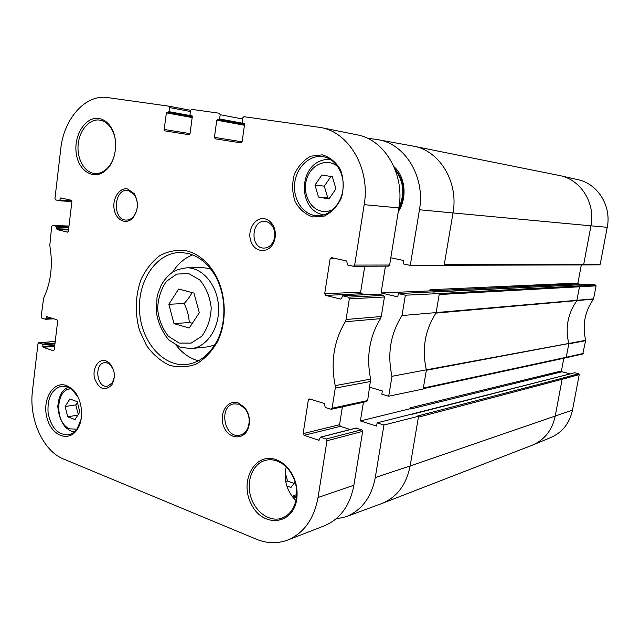 <?xml version="1.0" encoding="UTF-8"?>
<svg xmlns="http://www.w3.org/2000/svg" width="640" height="640" viewBox="0 0 640 640"><rect width="100%" height="100%" fill="white"/><g stroke="black" fill="none" stroke-linecap="round" stroke-linejoin="round"><path stroke-width="0.96" d="M561.576 378.408L417.728 415.984L418.568 416.24L418.408 417.176L562.128 379.288L555.184 416.256C552.152 430.168 544.6 439.776 532.528 445.088L550.736 437.568C562.328 432.48 569.584 423.312 572.496 410.08L579.248 374.568L578.712 373.72L561.576 378.408L562.128 379.288L579.248 374.568M599.408 264.8L600.216 264.232L607.232 227.312C611.736 205.872 597.568 183.504 577.576 179.592L560.328 175.696M581.32 264.936L577.928 283.048L430.008 289.736L430.672 290.856L578.456 283.872L577.928 283.048M578.456 283.872L582.304 284.656M591.584 284.224L595.56 285.032L439.352 293.56L405.36 295.2L398.32 293.56L591.256 284.24M583.264 353.448L566.256 357.288L565.752 357.832L582.768 353.968L585.688 340.328C582.16 325.312 584.776 311.576 593.512 299.144L596.104 285.864L595.56 285.032M563.816 358.256L561.44 370.928L410.152 407.856L410 408.76L410.8 409L561.96 371.76L561.44 370.928M561.96 371.76L570.136 373.848M418.568 416.24L383.944 425.016L377.12 422.864L574.816 372.736L412.104 414.28M574.816 372.736L578.712 373.72M377.12 422.864L376.592 426.064L360.408 420.936L363.424 402.272M360.408 420.936L410 408.76M369.8 387.256L382.352 390.952L381.824 394.184L388.696 396.224L423.176 389.008L423.336 388.072L566.256 357.288L568.784 343.864L585.696 340.648M410.152 407.856L410.8 409M398.32 293.56L397.776 296.872L381.104 292.952L430.672 290.856M390.8 257.776L403.736 260.528L403.192 263.872L410.28 265.392L444.12 265.424L444.288 264.448L583.728 264.328L582.888 264.92M383.944 425.016L375.28 477.544C371.424 497.256 361.728 510.304 346.2 516.688L335.848 519.016M593.64 298.856L402.008 315.552C390.464 333.8 387.128 354.056 391.984 376.312L388.696 396.224M436.072 312.912L435.952 313.088C424.968 330.152 421.76 349.064 426.336 369.832L391.984 376.312M367.104 138.104L378.432 139.768C405.328 143.96 425.432 177.28 419.456 209.768L410.28 265.392M426.392 370.056L423.336 388.072M439.352 293.56L436.112 312.688M381.104 292.952L385.44 266.152M430.008 289.736L429.848 290.664M405.36 295.2L402.008 315.552M398.288 211.64C407.472 197.984 405.416 176.68 393.96 166.68M296.6 496.784L293.696 498.208M295.144 482.064L290.968 487.48L286.816 485.928M285.248 472.656L287.552 481.024L294.08 483.44M285.736 481.576L287.552 481.024M394.976 169.12C404.912 181.248 406.112 194.816 398.576 209.848M395.464 170.408C403.776 181.616 404.928 194.064 398.92 207.736M350.256 429.528L340.432 426.344L339.552 424.728L342.4 406.84M287.672 540.048C277.432 543.84 267 543.56 256.36 539.216L63.408 458.952C42.96 450.904 28.792 418.912 32.464 390.84L37.976 343.688L38.656 342.8L42.584 344.064L43.168 347.296L53.312 350.72L54.232 349.856L57.648 321.216L56.992 319.824L46.776 316.624L45.616 319.288L41.776 318.096L41.128 316.728L43.608 298.2C51.048 282.232 53.104 264.64 49.784 245.424L51.696 226.368L52.512 225.392L56.424 226.328L57.024 229.576L67.552 232.144L68.384 231.16L71.904 201.6L71.232 200.24L60.744 197.928L59.48 200.76L55.608 199.896L54.952 198.56L60.752 148.92C63.808 118.8 85.464 93.992 107.568 97.576L168.8 106.16L169.544 107.568L169.008 111.672L166.368 112.864L164.2 129.472L164.968 130.896L188.904 134.672L190.04 133.528L192.304 116.624L189.992 114.696L190.544 110.528L191.688 109.36L219.408 113.248L220.192 114.712L219.608 118.96L216.776 120.176L214.432 137.352L215.248 138.824L240.904 142.872L242.128 141.696L244.584 124.208L242.112 122.2L242.712 117.888L243.944 116.688L320.816 127.536C349.232 132.304 370.472 168.896 364.184 204.664L354.664 265.088L353.472 266.264L347.552 264.968L346.704 260.992L331.48 257.64L330.112 258.776L324.72 293.736L325.656 295.4L340.744 299.096L341.576 298.432L342.544 295.792L348.376 297.184L349.336 298.872L346.088 319.504L345.256 321.768C333.848 340.992 330.496 362.28 335.2 385.624L335.272 388.104L332.096 408.24L331.24 409.264L325.216 407.504L324.4 403.544L309.672 398.936L308.344 399.928L303.152 433.6L304.056 435.304L318.656 440.232L320.568 437.192L326.04 439.032L326.976 440.76L318.032 497.52C314.016 518.984 303.896 533.16 287.672 540.048L324.392 525.8C340.16 519.12 349.992 505.6 353.904 485.224L362.64 431.384L361.736 429.752L355.84 428.192M388.256 266.112L389.624 265.032L398.896 207.904C405 174.12 384.552 139.472 357.048 134.824L320.816 127.536M365.536 294.68L361.528 293.728L360.624 292.152L364.752 266.224M366.312 401.512L367.64 400.56L370.664 379.128C366.144 357.032 369.416 336.88 380.472 318.656L381.272 316.512L384.44 296.992L383.512 295.392L377.712 294.112M286.216 466.968L285.432 470.92C284.384 480.912 286.976 489.824 293.208 497.64L295.992 500.52M276.912 460.976C281.008 462.472 284.688 465.08 287.952 468.816C294.808 477.24 297.64 486.952 296.456 497.968C294.704 508.272 289.88 514.992 281.992 518.128C269.784 522.552 254.984 511.96 250.632 496.248C246.08 480.6 252.92 463.592 265.336 460.36C269.096 459.376 272.96 459.576 276.912 460.976M276.168 459.68C254.968 451.664 239 481.288 251.36 504.296C262.84 528.088 293.472 525.2 296.816 498.76C298.072 487.12 295.08 476.856 287.832 467.952C284.376 464.016 280.488 461.256 276.168 459.68M114.24 155.936C112.656 161.224 110.2 165.496 106.856 168.744C103.072 172.272 98.992 173.856 94.616 173.48C84.392 172.536 76.712 158.792 78.168 144.432C79.448 130.048 89.608 118.432 99.832 120.12L99.864 120.128C104.232 120.888 107.912 123.496 110.928 127.952C113.552 132.008 115.104 136.832 115.592 142.408M98.92 118.488C85.6 116.192 73.472 135.384 76.28 153.512C78.648 171.808 94.904 181.016 106.336 169.832C116.568 160.632 118.824 138.472 110.632 126.744C107.44 122.032 103.544 119.272 98.92 118.488M238.912 404.216L244.84 408.408C248.984 413.872 250.144 419.944 248.336 426.632C246.712 431.28 243.92 434.12 239.976 435.144C224.408 439.328 218.12 406.024 234.008 403.848L238.912 404.216M238.128 402.872C227.256 399.024 218.368 414.192 223.856 426.816C228.912 439.728 244.576 440.44 248.512 427.568C250.504 420.192 249.224 413.496 244.664 407.48L238.128 402.872M128.48 190.544L134.464 194.776C138.68 202.4 138.32 209.704 133.368 216.68C131.216 219.04 128.792 220.168 126.096 220.08C112.152 220.048 113.672 188.608 127.568 190.416L128.48 190.544M127.584 188.976C119.464 187.16 112.056 198.696 114.208 209.528C116.08 220.472 126.552 225.216 132.976 217.776C138.432 210.08 138.832 202.04 134.184 193.632L127.584 188.976M105.888 360.824C98.512 358.208 92 368.544 94.608 378.504C99.088 389.424 104.84 391.536 111.864 384.84C115.824 376.952 115 369.664 109.4 362.968L105.888 360.824M322.232 154.84L310.768 156.192C303.48 160.168 297.952 166.4 294.184 174.896C291.912 184.072 292.224 192.992 295.104 201.656C299.424 209.344 305.336 214.456 312.84 216.976L324.312 216.072C331.776 212.344 337.528 206.152 341.544 197.496C343.976 188.048 343.664 178.856 340.616 169.936C336.04 162.12 329.904 157.088 322.232 154.84M66.496 385.552C53.488 380.608 42.24 398.96 46.752 416.976C50.76 435.208 68.336 442.96 77.072 429.664C85.04 418.704 81.936 396.352 71.384 388.368L66.496 385.552M186.544 250.84C177.272 249.536 168.424 251.088 159.992 255.504C152.184 261.424 145.88 269.36 141.096 279.312C135.24 295.856 134.72 312.88 139.52 330.4L146.584 345.632C152.928 354.432 160.44 360.928 169.112 365.128C178.144 367.712 187.112 367.384 196.024 364.144C204.504 359.208 211.592 351.832 217.288 342.016C227.864 321.296 226.208 290.944 213.44 271.496C206.136 260.392 197.168 253.504 186.544 250.84M264.792 218.8C255.048 216.592 246.728 230.44 250.96 241.496C254.808 252.792 268.616 253.728 273.576 242.736C275.768 237.752 275.944 232.688 274.112 227.536C272.12 222.72 269.016 219.808 264.792 218.8M81.144 419L77.416 428.432C74.944 432 71.936 434.128 68.392 434.824C57.952 435.008 51.192 427.76 48.104 413.08C47.152 398.096 51.688 389.104 61.704 386.112L67.416 386.768L72.04 389.44L78.144 397.296M322.928 156.68L322.936 156.68C335.424 158.52 344.832 173.432 343.008 188.944C341.352 204.48 328.976 216.72 316.488 215.704C303.088 214.848 292.856 199.472 294.672 183.424C296.264 167.36 309.576 154.48 322.928 156.68M328.968 198.952L318.512 197.024L314.992 185.088L321.856 174.96L332.36 176.752L335.952 188.8L328.968 198.952M314.992 185.088L324.296 186.16L327.792 197.936L329.464 198.224M327.792 197.936L318.512 197.024M330.952 176.512L324.296 186.16M187.936 253.4C198.08 255.96 206.64 262.536 213.6 273.136C225.768 291.696 227.344 320.6 217.272 340.368C209.856 354.536 199.744 362.56 186.928 364.448C163.2 367.488 140.992 341.456 139.544 310.896C137.664 280.352 156.896 252.064 180.824 252.504L187.936 253.4M192.664 254.904C184.48 258.08 177.736 263.912 172.448 272.384M176.44 345.592C182.624 353.448 189.96 358.504 198.44 360.776M186.936 267.808C179.72 268.712 174.6 270.44 171.576 272.992C167.352 276.184 163.912 280.272 161.24 285.264L158.064 293.2L157.024 297.464L156.352 312.304C158.216 323.088 162.376 332.32 168.824 339.992L180.728 347.408L191.344 348.568C207.008 347.136 219.792 327.864 218.528 306.584C217.464 285.296 202.664 267.528 186.936 267.808L203.68 267.728L210.456 268.688M214.624 345.136L207.992 346.832L191.344 348.568M189.192 328.032L174 323.624L168.824 304.28L178.664 289.032L193.968 293.096L199.32 312.76L189.192 328.032M168.824 304.28L184.144 303.536C187.248 309.76 188.952 316.088 189.272 322.52L192.392 323.208M189.272 322.52L174 323.624M192.072 292.592C190.392 295.912 187.744 299.56 184.144 303.536M114.36 376.912L112.344 382.88L107.384 386.264C96.616 388.264 93.824 363.344 104.728 362.68L107.384 362.976L110.296 364.752L113.584 370.064M266.056 221.584C269.56 222.432 272.136 224.84 273.776 228.832C275.296 233.096 275.152 237.296 273.344 241.416C271.12 245.768 267.984 247.984 263.92 248.08C250.096 248.376 251.032 220.056 264.832 221.424L266.056 221.584M75.024 419.6L67.704 416.8L65.152 406.52L69.88 398.96L77.232 401.68L79.832 412.04L75.024 419.6M77.52 402.816L75.76 404.904L78.28 414.48M65.152 406.52L75.76 404.904M77.872 415.128L67.704 416.8M418.408 417.176L410.144 465.952L572.496 410.08M532.528 445.088L382.128 503.416L346.2 516.688M600.216 264.232L583.728 264.328L590.96 225.824L607.232 227.312M578.928 286.008L579.488 286.88L576.792 300.816C567.792 313.704 565.112 327.936 568.768 343.528L426.352 370.272M435.952 313.088L593.512 299.144M585.688 340.328L426.336 369.832M412.752 146.032L559.984 175.616C580.832 179.688 595.648 203.232 590.96 225.824L453.008 212.952L444.288 264.448M439.192 294.528L596.104 285.864M375.28 477.544L410.144 465.952C406.416 484.608 397.08 497.096 382.128 503.416M413.72 146.216C439.672 150.64 458.8 182.248 453.008 212.952L419.456 209.768M296.672 495.944L292.744 497.08L296.688 495.792M296.76 494.528L292.128 496.288M367.64 400.56L332.096 408.24M370.736 381.472L335.272 388.104M370.664 379.128L335.2 385.624M380.472 318.656L345.256 321.768M381.272 316.512L346.088 319.504M384.44 296.992L349.336 298.872M383.512 295.392L348.376 297.184M378.04 294.096L342.72 295.808M361.528 293.728L325.656 295.4M360.624 292.152L324.72 293.736M336.888 258.824L330.112 258.776M389.624 265.032L354.664 265.088M398.896 207.904L364.184 204.664M244.32 123.416L242.616 123.096L244.32 123.416M242.112 141.816L214.432 137.352M244.44 125.256L216.776 120.176M244.552 124.464L217.488 119.464M244.56 124.416L218.896 119.672M244.464 123.584L219.608 118.96M242.56 118.992L220.192 114.712M190.024 133.632L164.2 129.472M192.176 117.544L166.368 112.864M192.28 116.776L167.024 112.176M192.288 116.728L168.344 112.36M192.104 115.912L169.008 111.672M190.416 111.504L169.544 107.568M168.8 106.16L190.592 110.296L168.832 106.16M59.48 200.76L71.912 201.592L59.528 200.76M71.864 200.96L59.992 200.16M64.952 198.856L60.184 198.52M68.52 229.992L57.024 229.576M68.616 229.208L56.624 228.76M68.808 227.608L56.816 227.144M68.904 226.824L56.424 226.328M52.512 225.392L68.992 226.064L52.624 225.408M53.712 318.8L45.736 319.264M52.376 318.376L46.04 318.744M48.136 317.048L46.232 317.16M53.768 350.68L53.312 350.72M54.656 346.296L43.168 347.296M54.76 345.432L42.784 346.464M54.944 343.88L42.968 344.896M55.048 343.024L42.584 344.064M55.232 341.48L38.88 342.824M353.904 485.224L318.032 497.52M362.64 431.384L326.976 440.76M361.736 429.752L326.04 439.032M356.44 428.048L320.568 437.192M319.272 440.072L318.656 440.232M340.432 426.344L304.056 435.304M339.552 424.728L303.152 433.6M311.104 399.384L308.344 399.928M323.08 214.632L322.896 214.6C296.768 210.224 297.592 158.736 330.152 159.296M333.184 209.376C329.448 211.32 325.624 211.92 321.712 211.2C309.312 208.96 301.912 191.896 307.072 177.888C311.928 163.728 327.784 157.728 337.92 166.712M179.216 343.08L168.384 336.28C162.424 328.744 158.832 319.664 157.608 309.04C158.056 298.384 160.992 289.16 166.408 281.368L176.736 274.096L188.656 273.544L199.816 279.992C206.112 287.544 209.912 296.84 211.224 307.88C210.696 318.96 207.56 328.4 201.816 336.2L191.144 343.112L179.216 343.08M76.904 429.152L70.048 428.88C54.264 423.72 55.392 387.888 71.36 388.912M78.464 414.184L78.24 413.688M432.808 292.072L591.416 284.208M583.024 264.936L599.536 264.816M423.24 388.672L565.744 357.84M444.152 265.256L583.016 264.936M378.432 139.768L413.176 146.104M366.808 401.536L331.24 409.264M377.88 294.08L342.544 295.792M388.48 266.136L353.472 266.264M53.776 318.816L45.616 319.288M55.24 341.44L38.656 342.8M356.12 428.032L320.24 437.184M287.952 468.816L287.832 467.952M296.456 497.968L296.816 498.76M110.928 127.952L110.632 126.744M106.856 168.744L106.336 169.832M244.84 408.408L244.664 407.48M248.336 426.632L248.512 427.568M134.464 194.776L134.184 193.632M133.368 216.68L132.976 217.776M72.04 389.44L71.384 388.368M77.416 428.432L77.072 429.664M213.6 273.136L213.44 271.496M217.272 340.368L217.288 342.016M110.296 364.752L109.4 362.968M112.344 382.88L111.864 384.84M273.776 228.832L274.112 227.536M273.344 241.416L273.576 242.736M68.144 387.056C61.016 391.464 61.504 393.376 59.144 398.192L57.768 406.112C58.504 415.272 61.256 422.528 66.04 427.888L70.736 430.936L74.32 431.928"/></g></svg>
